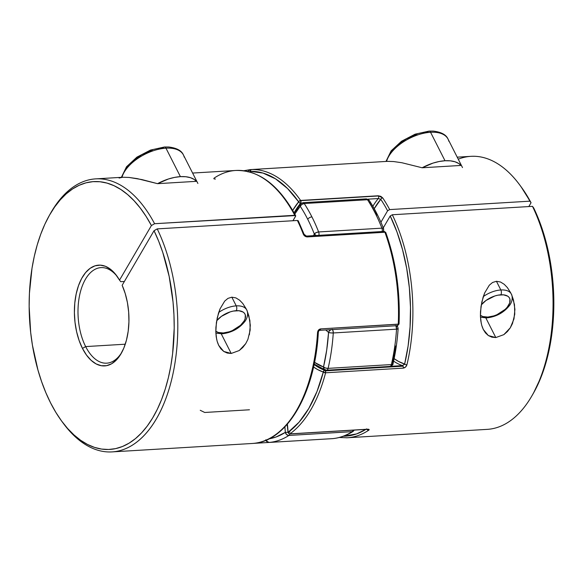 <?xml version="1.0" encoding="UTF-8"?>
<svg xmlns="http://www.w3.org/2000/svg" width="583" height="583" viewBox="0 0 583 583"><rect width="100%" height="100%" fill="white"/><g stroke="black" fill="none" stroke-linecap="round" stroke-linejoin="round"><path stroke-width="0.87" d="M353.342 431.267A3.418 2.762 -122.7 0 1 352.19 431.646A136.757 73.618 86.6 0 1 332.601 438.635A3.418 2.879 84.7 0 0 332.689 438.627L332.572 438.635A3.418 1.844 -93.4 0 0 332.601 438.635L269.324 442.431A3.418 1.844 86.6 0 1 269.295 442.439A3.418 1.844 86.6 0 1 269.222 442.439L332.601 438.635A136.757 73.618 -93.4 0 0 352.19 431.646L288.913 435.45A136.757 73.618 86.6 0 1 269.324 442.431A136.757 73.618 -93.4 0 0 288.913 435.45L352.19 431.646A3.418 1.844 -93.4 0 0 353.116 430.174A3.418 1.844 86.6 0 1 352.19 431.646L354.442 430.094M332.536 438.635A3.418 1.844 -93.4 0 0 332.572 438.635L269.295 442.439L267.225 441.557L266.314 439.859M332.434 329.57A3.418 1.844 86.6 0 1 333.272 332.966L396.542 329.162L333.272 332.966A136.757 73.618 86.6 0 1 328.098 368.369L391.375 364.564A136.757 73.618 -93.4 0 0 396.542 329.162A3.418 1.844 -93.4 0 0 396.01 326.261L397.759 326.939L396.01 326.261L396.542 329.162L398.065 328.586M318.631 231.954A136.757 73.618 -93.4 0 0 311.92 216.898A3.418 1.807 153.1 0 0 307.737 219.303A133.339 71.775 86.6 0 1 314.288 233.98A3.418 1.487 -21.4 0 1 318.631 231.954L381.909 228.15A136.757 73.618 -93.4 0 0 367.487 199.736L304.217 203.533A136.757 73.618 86.6 0 1 311.92 216.898A136.757 73.618 86.6 0 1 318.631 231.954A3.418 1.844 86.6 0 1 318.879 235.335A3.418 1.844 -93.4 0 0 318.631 231.954L316.168 232.617L314.288 233.98A133.339 71.775 -93.4 0 0 307.737 219.303A133.339 71.775 -93.4 0 0 300.23 206.265L294.801 214.063A87.749 47.238 86.6 0 1 300.23 206.265A133.339 71.775 86.6 0 1 307.737 219.303A3.418 1.807 -26.9 0 1 311.92 216.898A136.757 73.618 -93.4 0 0 304.217 203.533A3.418 2.099 146.8 0 0 300.23 206.265L301.856 204.407L304.217 203.533L367.487 199.736A136.757 73.618 86.6 0 1 381.909 228.15L318.631 231.954M369.258 202.119L376.764 215.156M395.726 345.989L392.541 362.837L392.906 363.989L391.375 364.564L328.098 368.369A136.757 73.618 -93.4 0 0 333.272 332.966L333.039 330.838L332.179 329.278M287.798 432.243L285.313 432.389A133.339 71.775 86.6 0 1 269.12 438.817L275.941 437.031L285.313 432.389L284.89 426.858A87.749 47.238 86.6 0 1 285.313 432.389L290.028 432.105M331.02 329.577L329.06 331.297L328.557 332.463A133.339 71.775 86.6 0 1 323.514 366.984A87.749 47.238 86.6 0 1 314.514 362.342L323.514 366.984L326.699 350.135L328.557 332.463L325.737 329.971A87.749 47.238 86.6 0 1 328.557 332.463A3.418 2.492 -46.4 0 1 330.838 329.665M313.574 235.649L314.288 233.98L316.197 235.496A3.418 1.931 -157.4 0 1 314.288 233.98A87.749 47.238 86.6 0 1 313.574 235.649M382.149 231.531A3.418 1.844 -93.4 0 0 381.909 228.15A3.418 1.844 86.6 0 1 382.149 231.531M383.658 229.134L383.257 228.368L381.909 228.15A3.418 1.487 -21.4 0 1 383.621 228.747A3.418 1.487 -21.4 0 1 383.315 229.833A3.418 1.931 -157.4 0 1 383.592 231.32A3.418 1.931 -157.4 0 1 383.527 231.451L383.672 230.693M369.236 200.421A3.418 2.099 146.8 0 0 367.487 199.736A3.418 1.844 -93.4 0 0 366.175 198.883A3.418 1.844 86.6 0 1 367.487 199.736L369.243 200.428M302.009 203.19A3.418 2.5 -140.4 0 0 300.464 203.926A3.418 2.5 -140.4 0 0 300.23 206.265L300.471 203.912L302.905 202.68A3.418 1.844 86.6 0 1 302.905 202.68A3.418 1.844 86.6 0 1 304.217 203.533A3.418 1.844 -93.4 0 0 302.905 202.68L366.175 198.883A3.418 1.844 86.6 0 0 365.286 199.393M395.449 325.482L396.01 326.261A3.418 1.844 -93.4 0 0 395.704 325.766M396.644 325.708A3.418 2.492 -46.4 0 1 397.081 326.021M330.699 332.886L333.272 332.966A3.418 0.656 -176.2 0 1 328.557 332.463L330.699 332.886M396.921 325.89L396.498 325.642M326.203 370.169A3.418 2.813 -71.6 0 1 325.27 370.037A3.418 2.813 -71.6 0 1 323.514 366.984A3.418 1.399 13.2 0 0 328.098 368.369A3.418 1.844 86.6 0 1 326.597 370.22A3.418 1.844 86.6 0 1 326.203 370.169A3.418 1.844 -93.4 0 0 326.597 370.22A3.418 1.844 -93.4 0 0 328.098 368.369L325.569 368.033L323.514 366.984L324.228 369.309L326.597 370.22L389.874 366.423A3.418 1.844 -93.4 0 0 391.375 364.564A3.418 1.399 13.2 0 0 392.993 363.799C395.602 352.642 397.307 340.953 398.123 328.71A3.418 0.656 -176.2 0 1 396.542 329.162A136.757 73.618 86.6 0 1 391.375 364.564A3.418 1.844 86.6 0 1 389.874 366.423A3.418 1.844 86.6 0 1 389.48 366.364M313.778 165.805L313.792 165.805A3.418 1.844 -93.4 0 0 313.698 165.805A3.418 1.844 -93.4 0 0 313.669 165.805L250.457 169.602M313.865 165.798L250.428 169.602A3.418 1.844 86.6 0 1 250.428 169.602A3.418 1.844 86.6 0 1 250.945 169.711L250.318 169.617A3.418 2.879 -95.3 0 1 250.355 169.609M250.399 169.609L248.431 170.732L247.884 171.876M392.978 363.442L392.906 363.989M247.994 171.533A3.418 2.879 -95.3 0 1 250.311 169.617L250.428 169.602M289.846 433.978A3.418 1.844 86.6 0 1 288.913 435.45A3.418 1.844 -93.4 0 0 289.846 433.978M286.668 434.626L288.913 435.45A3.418 2.762 -122.7 0 1 285.313 432.389L286.668 434.626M266.38 440.092A3.418 2.879 84.7 0 0 269.324 442.431L269.324 442.431C267.262 442.227 266.088 441.346 265.761 439.808M353.313 431.289C346.754 435.494 339.874 437.942 332.682 438.627A3.418 2.879 84.7 0 0 332.769 438.613M460.337 163.32L461.022 165.434L422.158 167.773L401.913 162.744L393.561 161.542L387.345 161.36L251.608 169.536A136.757 73.618 86.6 0 1 300.617 200.435L378.272 195.771L380.83 196.354L382.754 197.943A136.757 73.618 86.6 0 1 389.684 209.589L529.86 201.171A136.757 73.618 -93.4 0 0 470.926 156.339L457.21 157.162M481.237 323.332L480.428 316.219L480.501 311.46L481.85 301.928L484.684 292.899L489.305 285.204L492.54 282.493L496.432 281.283L500.513 282.012L504.222 284.307L507.356 287.557L510.781 292.979M503.858 334.635L510.3 327.792L513.98 318.908L514.92 309.376L513.485 300.019L511.787 295.166L514.483 304.654L514.767 314.171L512.493 323.507L510.3 327.792L507.385 331.589L503.858 334.635L495.805 337.564L485.843 317.932L495.805 337.564L488.357 335.56L483.263 329.424L482.134 326.648M483.402 329.694L481.733 325.343L480.815 320.89L480.428 316.219L480.99 306.651L483.074 297.308L484.684 292.899L489.305 285.204L492.54 282.493L496.432 281.283L500.513 282.012L504.222 284.307L507.356 287.557L510.686 292.79M366.62 428.899A135.045 72.693 86.6 0 1 343.372 436.23L356.563 433.927L365.825 429.409M346.659 437.804A136.757 73.618 -93.4 0 0 368.638 430.283A1.713 1.377 -123.5 0 1 367.144 429.467M367.064 429.336A1.713 1.377 56.5 0 0 368.638 430.283C369.578 429.569 369.221 429.212 367.567 429.212L289.911 433.883A1.713 0.918 86.6 0 1 289.62 433.985L288.075 432.367A1.713 1.363 54.2 0 0 289.911 433.883A136.757 73.618 -93.4 0 0 325.591 372.792A1.713 0.743 -165.5 0 1 323.31 372.041A1.713 1.406 -71.7 0 1 324.84 370.278L326.028 370.205L324.214 370.482L323.31 372.041L317.597 369.542L313.537 366.984A92.879 50 -93.4 0 0 323.31 372.041A135.045 72.693 86.6 0 1 288.075 432.367L288.075 432.367A92.879 50 -93.4 0 0 287.397 424.111L288.075 432.367L299.101 422.15L308.837 408.399L316.992 391.521L323.31 372.041L325.591 372.792L403.247 368.128A1.713 0.918 -93.4 0 0 403.057 366.182L325.401 370.846A1.713 0.918 86.6 0 1 325.591 372.792A136.757 73.618 86.6 0 1 289.911 433.883L367.567 429.212L369.083 429.482L368.638 430.283A136.757 73.618 86.6 0 1 347.155 437.775L487.33 429.358A136.757 73.618 -93.4 0 0 548.647 349.326A136.757 73.618 -93.4 0 0 532.483 206.346L392.308 214.763A136.757 73.618 86.6 0 1 406.927 364.747L405.564 367.028L403.247 368.128L325.591 372.792L325.401 370.846L403.057 366.182A1.713 0.918 86.6 0 1 403.247 368.128C405.09 367.8 406.315 366.671 406.927 364.747A136.757 73.618 -93.4 0 0 392.308 214.763L390.216 215.965L397.016 232.078L402.54 249.662L406.686 268.348L409.353 287.74L410.49 307.423L410.068 326.976L408.107 345.981L404.638 364.04L398.466 361.402L394.13 358.625A89.461 48.156 -93.4 0 0 404.638 364.04A1.713 0.707 13.5 0 0 406.927 364.747A1.713 0.707 -166.5 0 1 404.638 364.04L402.496 365.614L390.435 366.335L402.496 365.614A1.713 0.918 86.6 0 1 403.057 366.182A1.713 0.918 -93.4 0 0 402.496 365.614A91.167 49.074 86.6 0 1 393.598 361.132A91.167 49.074 -93.4 0 0 402.496 365.614M250.078 171.715L250.253 171.329A135.045 72.693 86.6 0 1 298.649 201.842A92.879 50 -93.4 0 0 292.71 210.376L298.649 201.842L299.458 202.84L300.639 203.205A91.167 49.074 86.6 0 0 294.109 212.81A91.167 49.074 86.6 0 1 300.639 203.205L300.741 200.639L378.396 195.975A1.713 0.918 86.6 0 1 378.287 198.541A91.167 49.074 -93.4 0 0 372.85 206.265A91.167 49.074 86.6 0 1 378.287 198.541L367.778 199.175L378.287 198.541A1.713 0.918 -93.4 0 0 378.396 195.975L300.741 200.639A1.713 0.918 86.6 0 1 300.639 203.205L301.345 203.161L300.639 203.205A1.713 1.246 -140.3 0 1 298.649 201.842L287.579 188.564L275.577 178.872L263.006 173.071L250.253 171.329L250.45 172.182A92.879 50 -93.4 0 0 250.253 171.329A1.713 0.445 166.7 0 0 250.027 171.642L250.136 172.087M458.245 159.203A136.757 73.618 86.6 0 1 519.752 184.993A136.757 73.618 86.6 0 1 529.86 201.171L389.684 209.589L387.593 210.791A135.045 72.693 86.6 0 0 380.765 199.32L378.287 198.541L380.765 199.32A89.461 48.156 -93.4 0 0 374.235 208.685L380.765 199.32A1.713 1.057 -33.7 0 1 382.754 197.943A1.713 1.057 146.3 0 0 380.765 199.32A135.045 72.693 86.6 0 1 387.593 210.791L389.684 209.589A136.757 73.618 -93.4 0 0 382.754 197.943L378.272 195.771A1.713 0.918 86.6 0 1 378.396 195.975A1.713 0.918 -93.4 0 0 378.272 195.771L300.617 200.435A1.713 0.918 86.6 0 1 300.741 200.639L299.443 200.88L298.649 201.842A1.713 1.086 -35.1 0 1 300.617 200.435A136.757 73.618 -93.4 0 0 251.608 169.536A1.713 0.918 86.6 0 1 251.608 169.536A1.713 1.443 88.6 0 0 250.253 171.329L250.617 170.098L251.608 169.536A1.713 0.918 -93.4 0 0 251.586 169.536L330.699 164.763M495.805 337.564L491.863 337.171L488.357 335.56L485.471 332.908L483.263 329.424M460.475 163.612L461.022 165.434L422.158 167.773L401.913 162.744L393.561 161.542L387.192 161.367M387.593 210.791L380.918 222.218L387.593 210.791M533.503 393.066L541.221 376.742L544.916 366.197L548.005 354.96L552.261 330.816L553.843 305.244L552.677 279.191L548.814 253.649L542.401 229.585L538.313 218.399L533.678 207.912L532.483 206.346A136.757 73.618 86.6 0 1 532.374 395.063L533.554 392.986A134.148 72.212 -93.4 0 0 533.678 207.912L532.483 206.346L392.308 214.763L390.216 215.965L383.271 227.858L390.216 215.965A135.045 72.693 86.6 0 1 404.638 364.04L404.31 364.564M521.122 186.851L531.055 202.738L528.817 206.564L531.055 202.738A134.148 72.212 -93.4 0 0 521.173 186.917L519.752 184.993M529.86 201.171L531.055 202.738L529.86 201.171M324.84 370.278A91.167 49.074 86.6 0 1 314.084 364.455A91.167 49.074 86.6 0 0 324.84 370.278A1.713 0.918 86.6 0 1 325.401 370.846L324.84 370.278M250.027 171.642C249.808 170.615 250.333 169.915 251.586 169.536A1.713 0.918 -93.4 0 0 251.55 169.544M330.612 164.778L329.242 164.872A1.713 0.918 -93.4 0 0 329.227 164.872M330.153 164.8A1.713 1.443 85.7 0 0 329.971 164.829A1.713 1.443 -94.3 0 1 330.153 164.8L330.627 164.77M287.149 424.388L288.046 432.367M367.246 429.328A1.713 0.918 86.6 0 0 367.567 429.212A1.713 0.918 -93.4 0 1 367.275 429.321L289.62 433.985L287.849 432.382M195.735 179.214L196.42 181.328L157.556 183.667L137.311 178.638L128.967 177.436L122.598 177.261L119.107 178.048M216.636 339.226L215.827 332.113L215.899 327.354L217.248 317.822L220.083 308.793L224.703 301.098L227.946 298.387L231.83 297.177L235.918 297.906L239.62 300.201L242.754 303.452L246.179 308.873M249.378 334.802L250.318 325.27L248.883 315.913L247.192 311.06L249.881 320.548L250.173 330.065L247.899 339.401L245.698 343.686L242.783 347.483L239.256 350.529L231.203 353.458L221.241 333.826L231.203 353.458L223.755 351.454L218.669 345.318L217.532 342.542M218.8 345.588L217.131 341.237L216.213 336.785L215.827 332.113L216.388 322.545L218.472 313.202L220.083 308.793L224.703 301.098L227.946 298.387L231.83 297.177L235.918 297.906L239.62 300.201L242.754 303.452L246.084 308.684M318.048 332.252L317.531 332.66A136.757 73.618 86.6 0 1 252.825 443.437L252.301 443.474L252.825 443.437A136.757 73.618 -93.4 0 0 317.531 332.66L318.478 330.116L320.599 328.899L398.998 324.09L398.721 300.376L396.455 276.932L392.038 254.254L385.611 233.04L384.824 232.012L385.72 232.442M385.735 232.464L385.778 232.537A1.713 0.7 160 0 0 384.926 232.253L307.27 236.917L304.858 236.086L303.233 233.98A136.757 73.618 -93.4 0 0 297.396 220.469L157.221 228.886A136.757 73.618 86.6 0 1 173.384 371.867A136.757 73.618 86.6 0 1 112.067 451.898A136.757 73.618 86.6 0 1 62.534 422.274M249.473 409.783L204.728 412.473L200.246 410.294M298.183 221.496L298.219 220.731L297.396 220.469L157.221 228.886L154.036 230.715A134.148 72.212 86.6 0 1 157.425 409.077A134.148 72.212 86.6 0 1 61.82 421.32L63.241 423.243A136.757 73.618 -93.4 0 0 160.711 410.738A136.757 73.618 -93.4 0 0 157.221 228.886L154.036 230.715L122.153 285.298L125.221 293.555L127.422 302.621L128.675 312.16L128.93 321.823L128.187 331.253L126.467 340.108L123.836 348.058L120.389 354.814L116.257 360.119L111.586 363.785L106.543 365.672L101.333 365.716L96.129 363.916L91.13 360.33L86.517 355.098L82.465 348.415L79.12 340.516L76.599 331.698L75.01 322.282L74.398 312.626L74.784 303.065L76.169 293.97L78.486 285.67L81.656 278.463L85.57 272.625L90.066 268.362L95 265.833L100.174 265.134L105.399 266.285L110.493 269.251L115.259 273.923L119.53 280.124L151.412 225.541L146.042 216.315L140.255 208.029L134.097 200.763L127.641 194.584L120.929 189.555L114.042 185.715L107.032 183.106L99.977 181.75L92.937 181.663L85.978 182.843L79.164 185.285L72.569 188.95L66.251 193.826L60.26 199.852L54.671 206.972L49.526 215.12L44.869 224.222L40.752 234.184L37.217 244.918L34.288 256.323L31.999 268.289L29.42 293.446L29.15 306.403L30.673 332.441L32.444 345.282L37.939 370.001L41.612 381.646L45.846 392.658L50.612 402.948L55.859 412.4L61.543 420.941L67.606 428.483L73.997 434.947L80.643 440.289L87.494 444.443L94.475 447.38L101.529 449.063L108.576 449.486L115.565 448.633L122.423 446.52L129.076 443.167L135.482 438.605L141.56 432.877L147.259 426.042L152.527 418.157L157.315 409.295L161.578 399.544L165.266 388.999L168.356 377.762L170.819 365.935L172.619 353.626L174.2 328.047L173.96 315.017L173.034 301.994L169.172 276.451L162.759 252.388L158.671 241.202L154.036 230.715L122.153 285.298A50.466 27.168 86.6 0 1 121.33 353.247A50.466 27.168 86.6 0 1 82.465 348.415L85.65 346.586A47.864 25.769 -93.4 0 0 121.913 352.176A47.864 25.769 86.6 0 1 106.74 363.173A47.864 25.769 86.6 0 1 85.65 346.586L125.265 344.203L85.65 346.586A47.864 25.769 86.6 0 1 79.426 296.171A47.864 25.769 86.6 0 1 100.997 267.612A47.864 25.769 86.6 0 1 117.387 276.721M396.957 325.46A1.713 0.918 86.6 0 0 397.431 325.664L399.042 324.031L398.255 324.235A1.713 0.918 86.6 0 1 397.431 325.664A1.713 0.918 -93.4 0 0 398.255 324.235A136.757 73.618 -93.4 0 0 384.926 232.253A136.757 73.618 86.6 0 1 398.255 324.235L320.599 328.899C318.814 329.264 317.786 330.517 317.531 332.66L318.318 332.448C318.551 331.093 319.039 330.386 319.783 330.328A1.713 0.918 86.6 0 1 319.302 330.124M50.036 214.231A136.757 73.618 86.6 0 1 95.67 178.879A136.757 73.618 86.6 0 1 154.597 223.712L294.772 215.287A136.757 73.618 -93.4 0 0 235.845 170.462L192.609 173.056M231.203 353.458L227.261 353.065L223.755 351.454L220.87 348.802L218.669 345.318M95.67 178.879L122.743 177.254L128.967 177.436L141.975 179.593L157.556 183.667L168.414 178.996L174.55 177.407L180.409 176.642A34.186 18.088 -26.9 0 1 196.42 181.328L157.556 183.667A34.186 18.088 -26.9 0 1 180.409 176.642L185.773 176.736L190.422 177.677L194.197 179.44L196.42 181.328L195.873 179.506M215.433 179.025C213.779 179.032 213.414 178.675 214.355 177.953A136.757 73.618 86.6 0 1 236.319 170.433A136.757 73.618 86.6 0 1 294.772 215.287L295.596 215.557L295.559 216.315L295.698 215.899L292.979 220.731L295.559 216.315M120.725 281.691L124.39 281.472L120.725 281.691L119.53 280.124L120.725 281.691M295.596 215.557L154.597 223.712A136.757 73.618 -93.4 0 0 50.619 213.174L49.446 215.258A134.148 72.212 86.6 0 1 151.412 225.541L154.597 223.712L151.412 225.541L119.53 280.124A50.466 27.168 86.6 0 0 116.666 275.723A50.466 27.168 86.6 0 0 80.483 280.787A50.466 27.168 86.6 0 0 82.465 348.415L85.65 346.586A47.864 25.769 -93.4 0 1 83.507 283.017A47.864 25.769 -93.4 0 1 117.38 276.714M61.82 421.32A134.148 72.212 86.6 0 1 49.446 215.258M253.773 443.364L269.12 442.439L253.751 443.364A1.713 0.918 86.6 0 1 253.736 443.364L253.736 443.364M252.373 443.474L112.067 451.898M319.805 330.328A1.713 0.918 -93.4 0 0 320.599 328.899A1.713 0.918 86.6 0 1 319.783 330.328L397.431 325.664M298.219 220.731L297.396 220.469A136.757 73.618 86.6 0 1 303.233 233.98A1.713 0.729 -21 0 1 304.086 234.271A1.713 0.729 -21 0 1 303.932 234.803M383.417 232.019L384.066 231.415L385.611 233.04M304.086 234.271A1.713 0.729 159 0 0 303.233 233.98C304.064 235.816 305.412 236.793 307.27 236.917A1.713 0.918 -93.4 0 0 306.425 236.079M298.27 220.811L304.086 234.279L306.41 236.086A1.713 0.918 86.6 0 1 307.27 236.917L384.926 232.253A1.713 0.918 -93.4 0 0 384.824 232.012A1.713 0.918 -93.4 0 0 384.066 231.415L385.698 232.347M245.698 343.686L239.256 350.529M422.682 132.618L427.958 131.926A3.418 1.844 86.6 0 1 429.073 131.102A3.418 1.844 86.6 0 1 430.567 132.283A34.186 18.088 -26.9 0 1 448.83 141.232M511.801 295.341A20.514 10.851 153.1 0 0 500.841 289.977A3.418 1.844 86.6 0 1 500.855 294.794A17.096 9.044 -26.9 0 1 508.726 305.069A17.096 9.044 -26.9 0 1 487.84 317.072A3.418 1.844 86.6 0 1 486.725 317.895A3.418 1.844 -93.4 0 0 487.84 317.072L493.837 315.891L496.927 314.711L505.14 309.398L507.181 307.256L509.724 302.912L509.921 299.021L509.119 297.439L507.749 296.186L503.537 294.838L497.926 295.173L494.858 295.967L486.003 300.456L481.259 304.916A17.096 9.044 -26.9 0 1 500.855 294.794A3.418 1.844 -93.4 0 0 500.841 289.977A20.514 10.851 -26.9 0 1 511.327 294.065C511.306 293.548 514.148 299.094 509.615 305.383C503.865 312.656 496.242 316.824 486.732 317.895L480.472 317.218M496.432 281.283L500.841 289.977L496.432 281.283M445.011 160.748A34.186 18.088 -26.9 0 1 461.022 165.434L458.792 163.539L455.024 161.782L450.368 160.835L445.011 160.748L430.567 132.283L445.011 160.748L439.145 161.513L433.009 163.102L422.158 167.773A34.186 18.088 -26.9 0 1 445.011 160.748M462.487 167.561L448.043 139.097A34.186 18.088 153.1 0 0 430.567 132.283A34.186 18.088 153.1 0 0 386.565 161.411A34.186 18.088 -26.9 0 1 430.567 132.283A3.418 1.844 -93.4 0 0 429.073 131.102M390.355 153.533L393.139 149.591M396.812 145.743L406.22 138.9L417.158 134.046M483.314 296.572A20.514 10.851 -26.9 0 1 500.841 289.977A20.514 10.851 153.1 0 0 483.314 296.572M480.407 315.279L482.833 316.554L487.84 317.072A17.096 9.044 -26.9 0 1 480.407 315.279M158.08 148.512L163.357 147.82A3.418 1.844 86.6 0 1 164.472 146.996A3.418 1.844 86.6 0 1 165.973 148.177A34.186 18.088 -26.9 0 1 184.228 157.126M247.199 311.235A20.514 10.851 153.1 0 0 236.246 305.871A3.418 1.844 86.6 0 1 236.253 310.688A17.096 9.044 -26.9 0 1 244.124 320.963A17.096 9.044 -26.9 0 1 223.238 332.966A3.418 1.844 86.6 0 1 222.123 333.789A3.418 1.844 -93.4 0 0 223.238 332.966L229.236 331.785L232.326 330.605L240.546 325.292L244.124 320.963L245.122 318.806L245.319 314.915L244.517 313.341L243.147 312.08L238.935 310.732L233.324 311.067L230.256 311.861L221.402 316.358L216.657 320.81A17.096 9.044 -26.9 0 1 236.253 310.688A3.418 1.844 -93.4 0 0 236.246 305.871A20.514 10.851 -26.9 0 1 246.726 309.959C246.704 309.449 249.546 314.988 245.013 321.284C239.27 328.55 231.64 332.718 222.13 333.789L215.87 333.112M231.83 297.177L236.246 305.871L231.83 297.177M165.973 148.177L180.409 176.642L165.973 148.177A34.186 18.088 153.1 0 0 121.964 177.305A34.186 18.088 -26.9 0 1 165.973 148.177A3.418 1.844 -93.4 0 0 164.472 146.996L168.735 146.996C176.736 147.987 181.641 150.647 183.441 154.991A34.186 18.088 153.1 0 0 165.973 148.177M125.76 169.427L128.537 165.485M132.21 161.637L141.618 154.794L152.557 149.94M218.712 312.466A20.514 10.851 -26.9 0 1 236.246 305.871A20.514 10.851 153.1 0 0 218.712 312.466M215.805 331.173L218.231 332.448L223.238 332.966A17.096 9.044 -26.9 0 1 215.805 331.173M396.739 325.7L397.759 326.939L398.123 328.71M383.541 231.451L383.621 228.762C379.497 218.224 374.709 208.78 369.243 200.421L366.175 198.883M300.471 203.912L294.226 213.021M389.874 366.423C392.264 365.388 393.306 364.506 392.993 363.785M250.318 169.617L243.738 170.746M325.314 370.052L314.171 364.047M339.255 437.49L347.155 437.775M329.242 164.872L251.586 169.536M367.275 429.321L367.64 429.212M235.845 170.462C258.99 170.032 278.922 185.088 295.639 215.623M252.84 443.437C287.076 441.79 315.184 393.051 318.318 332.441M399.042 324.031C400.346 291.515 395.923 261.016 385.778 232.537M306.41 236.086L384.066 231.415M448.043 139.097C446.235 134.753 441.338 132.093 433.337 131.102L429.066 131.102L415.089 134.185L401.519 141.246L391.113 150.88L385.99 161.44M197.885 183.456L183.441 154.991M121.388 177.334L126.511 166.774L136.918 157.14L150.487 150.079L164.464 146.996"/></g></svg>
